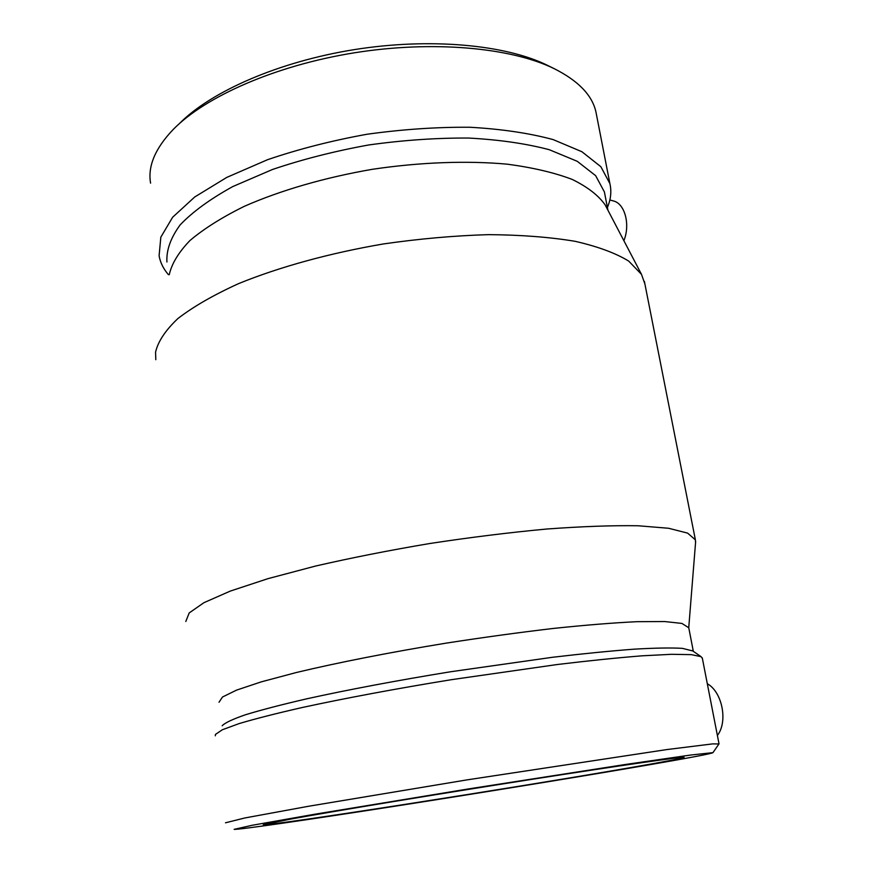 <?xml version="1.0" encoding="UTF-8"?>
<svg xmlns="http://www.w3.org/2000/svg" width="873" height="873" viewBox="0 0 873 873"><rect width="100%" height="100%" fill="white"/><g stroke="black" fill="none" stroke-linecap="round" stroke-linejoin="round"><path stroke-width="1.31" d="M623.889 240.697C630.459 224.514 624.872 203.595 613.457 200.965L609.856 199.961M707.305 683.723C722.255 691.918 728.169 721.687 717.388 735.448M648.552 764.912C689.779 757.808 711.255 753.715 712.968 752.646L690.925 755.003L625.494 764.464L468.583 788.908L314.029 814.356L252.122 825.291L234.128 829.35C239.126 829.83 312.185 819.136 398.012 805.746C484.395 792.258 582.826 776.25 648.552 764.912M718.937 743.96L712.717 743.883L666.917 749.558L466.99 779.884L308.627 806.248L244.789 817.979L225.496 822.792M604.924 194.646L604.389 191.918L595.648 175.669L577.249 161.309L549.313 149.719C526.201 143.598 499.323 139.713 468.692 138.054C436.511 137.858 403.195 140.16 368.755 144.962C334.61 151.149 302.505 159.323 272.463 169.493L232.818 186.549C210.24 199 192.671 211.779 180.133 224.918C170.639 237.914 166.241 250.267 166.929 261.987M607.401 207.468C610.849 199.371 611.678 191.416 609.889 183.592L600.853 166.699L581.887 151.716L553.111 139.582C529.289 133.154 501.593 129.04 470.012 127.262C436.806 126.989 402.453 129.324 366.922 134.267C331.696 140.651 298.599 149.119 267.629 159.672L226.794 177.394L194.734 196.982L172.614 217.268L160.828 237.172L159.093 255.8C160.316 262.598 163.426 268.884 168.434 274.679M549.073 66.13L547.011 65.115C505.118 44.654 430.105 37.561 354.438 49.597C278.771 61.656 210.928 91.501 179.281 123.693M596.521 114.952L595.91 111.809C592.134 95.113 578.199 80.72 554.104 68.618C510.934 47.513 432.986 40.223 354.307 52.816C275.628 65.431 205.351 96.467 173.04 129.651C155.132 148.486 147.646 166.317 150.582 183.144M606.331 207.152L605.131 204.86C598.431 195.345 587.398 186.844 572.033 179.347C554.235 172.614 532.694 167.561 507.399 164.189C467.251 160.501 420.328 162.182 372.531 169.275C324.952 177.459 280.386 190.423 244.32 206.323C222.015 217.333 203.889 228.737 189.943 240.544C178.605 252.319 171.708 263.701 169.264 274.679M644.885 283.943L641.491 274.362L628.724 261.103C615.651 253.105 597.776 246.502 575.1 241.308C549.826 237.107 520.985 234.892 488.542 234.641C454.626 235.645 419.629 238.733 383.531 243.927C329.699 253.115 279.273 267.018 238.678 283.583C213.634 294.965 193.391 306.598 177.95 318.503C165.466 330.278 158.002 341.507 155.558 352.19L155.809 359.687M695.552 542.733L695.388 539.852L687.608 533.108L668.565 528.263L638.119 525.764C612.377 525.35 581.898 526.441 546.684 529.027C509.417 532.508 470.503 537.321 429.942 543.486C389.565 550.285 351.426 557.814 315.524 566.053L267.989 578.646L230.33 591.076L203.922 602.686L189.201 612.933L185.807 621.478M688.764 627.763L681.889 623.42L664.68 621.543L636.908 621.685C613.359 622.809 585.445 625.068 553.166 628.462C518.988 632.489 483.26 637.388 445.994 643.161C390.242 652.273 337.84 662.585 296.449 672.483L261.343 681.835L236.539 690.128L222.506 697.003L219.014 702.252M692.791 650.963L682.391 648.355C671.326 647.69 655.372 647.952 634.518 649.141C610.98 650.909 583.666 653.615 552.565 657.271L450.424 671.784C397.499 680.405 347.41 689.845 306.761 698.815C281.63 704.631 261.202 709.945 245.488 714.747C232.72 719.166 224.939 722.844 222.146 725.769M702.372 658.395L701.063 656.66L691.285 654.641L671.632 654.303L642.179 655.809C617.898 657.74 589.646 660.632 557.432 664.495L451.461 679.674C396.506 688.611 344.519 698.335 302.44 707.468C276.435 713.383 255.353 718.752 239.202 723.564L222.342 729.752L215.435 734.444L215.304 735.808M629.466 767.804C665.182 761.627 683.395 758.146 684.094 757.349C683.581 756.433 623.464 764.999 530.719 779.524C438.137 794.015 333.988 811.213 290.545 819.103L263.242 824.756C270.412 825.967 516.27 787.49 629.466 767.804M712.968 752.646L719.046 743.807M547.011 65.115L554.104 68.618M595.91 111.809L609.889 183.592M604.389 191.918L607.935 210.207M605.131 204.86L641.491 274.362M644.394 281.422L695.388 539.852M688.753 627.6L695.65 541.413M688.622 627.043L693.326 651.334M692.103 650.494L701.063 656.66M702.263 657.816L719.003 743.741"/></g></svg>
